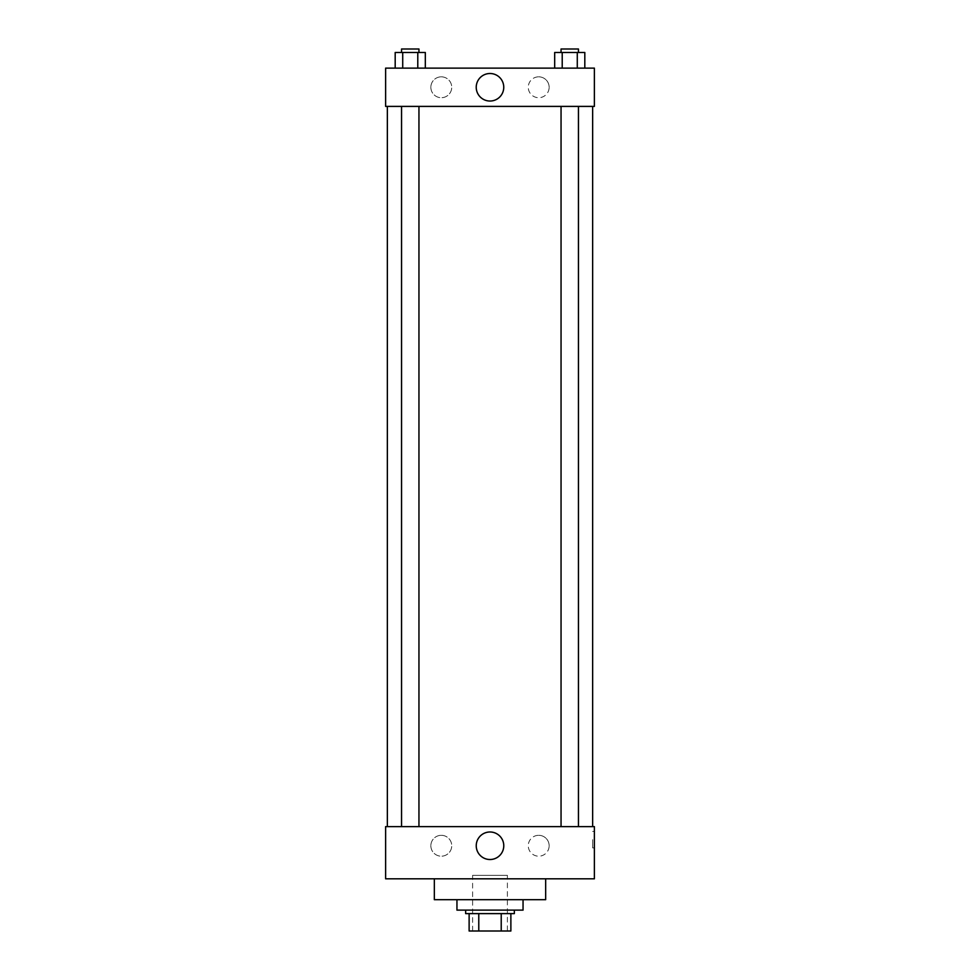 <?xml version="1.0" encoding="UTF-8"?>
<svg xmlns="http://www.w3.org/2000/svg" width="980" height="980" viewBox="0 0 980 980"><rect width="100%" height="100%" fill="white"/><g stroke="black" fill="none" stroke-linecap="round" stroke-linejoin="round"><path stroke-width="0.73" stroke-dasharray="4.9 3.68" d="M507.395 875.336L472.605 875.336L507.395 875.336L507.395 931L472.605 931L507.395 931M478.779 931L469.126 931L469.126 913.605L478.779 913.605L478.779 931L510.874 931M501.221 913.605L478.779 913.605L501.221 913.605L501.221 931M478.779 913.605L469.126 913.605M465.647 913.605L514.353 913.605M490 910.126L465.647 910.126L490 910.126M523.051 910.126L456.95 910.126M523.051 899.689L456.95 899.689L523.051 899.689M545.664 878.815L545.664 899.689L434.336 899.689L434.336 878.815L545.664 878.815L434.336 878.815M594.382 878.815L385.618 878.815L385.618 826.618L594.382 826.618L594.382 878.815L385.618 878.815M569.748 826.618L561.05 826.618L569.748 826.618M418.95 826.618L401.555 826.618L418.95 826.618L401.555 826.618L418.95 826.618L418.95 106.404L401.555 106.404L418.95 106.404M592.643 826.618L387.357 826.618L592.643 826.618M430.857 845.752A10.437 10.437 0 0 0 441.294 856.189A10.437 10.437 0 0 0 451.731 845.752A10.437 10.437 0 0 0 441.294 835.315A10.437 10.437 0 0 0 430.857 845.752M549.143 845.752A10.437 10.437 0 0 0 538.706 835.315A10.437 10.437 0 0 0 528.269 845.752A10.437 10.437 0 0 0 538.706 856.189A10.437 10.437 0 0 0 549.143 845.752M441.294 835.315A10.437 10.437 0 0 1 450.335 850.971A10.437 10.437 0 0 1 432.254 850.971A10.437 10.437 0 0 1 441.294 835.315M538.706 835.315A10.437 10.437 0 0 1 547.746 850.971A10.437 10.437 0 0 1 529.666 850.971A10.437 10.437 0 0 1 538.706 835.315M385.618 839.664L385.618 847.933L385.63 839.664M594.382 839.664L594.382 847.933L594.382 839.664M476.243 845.752A13.757 13.757 0 0 0 496.885 857.672A13.757 13.757 0 0 0 496.885 833.833A13.757 13.757 0 0 0 476.243 845.752M592.63 839.664L592.63 847.933L592.63 839.664M592.643 106.404L387.357 106.404L592.643 106.404M569.748 106.404L561.05 106.404L569.748 106.404M594.382 106.404L385.618 106.404L385.618 68.135L594.382 68.135L594.382 106.404M430.857 87.269A10.437 10.437 0 0 0 441.294 97.706A10.437 10.437 0 0 0 451.731 87.269A10.437 10.437 0 0 0 441.294 76.832A10.437 10.437 0 0 0 430.857 87.269M549.143 87.269A10.437 10.437 0 0 0 538.706 76.832A10.437 10.437 0 0 0 528.269 87.269A10.437 10.437 0 0 0 538.706 97.706A10.437 10.437 0 0 0 549.143 87.269M554.68 68.135L584.815 68.135L554.68 68.135L584.815 68.135L554.68 68.135L584.815 68.135L554.68 68.135L554.68 52.479L584.815 52.479L577.281 52.479L577.281 68.135L577.281 52.479L562.214 52.479L562.214 68.135L562.214 52.479L554.68 52.479L584.815 52.479L584.815 68.135M395.185 68.135L425.32 68.135L395.185 68.135L425.32 68.135L395.185 68.135L395.185 52.479L425.32 52.479L417.786 52.479L417.786 68.135L417.786 52.479L402.719 52.479L402.719 68.135L402.719 52.479L395.185 52.479L425.32 52.479L425.32 68.135M441.294 76.832A10.437 10.437 0 0 1 450.335 92.488A10.437 10.437 0 0 1 432.254 92.488A10.437 10.437 0 0 1 441.294 76.832M538.706 76.832A10.437 10.437 0 0 1 547.746 92.488A10.437 10.437 0 0 1 529.666 92.488A10.437 10.437 0 0 1 538.706 76.832M385.618 101.626L385.618 85.101L385.63 101.626M594.382 85.101L594.382 101.626L594.37 85.101M503.757 87.269A13.757 13.757 0 0 0 483.116 75.35A13.757 13.757 0 0 0 483.116 99.188A13.757 13.757 0 0 0 503.757 87.269M578.445 52.479L561.05 52.479L578.445 52.479L561.05 52.479L578.445 52.479L578.445 49L561.05 49L578.445 49L561.05 49L561.05 52.479M418.95 52.479L401.555 52.479L418.95 52.479L401.555 52.479L418.95 52.479L418.95 49L401.555 49L418.95 49L401.555 49L401.555 52.479M577.281 52.479L577.281 68.135M562.214 52.479L562.214 68.135M417.786 52.479L417.786 68.135M402.719 52.479L402.719 68.135M472.605 931L472.605 875.336M594.382 831.408L592.63 831.408M594.382 847.933L592.63 847.933M401.555 106.404L401.555 826.618M561.05 106.404L561.05 826.618M578.445 106.404L578.445 826.618"/><path stroke-width="1.47" d="M501.221 913.605L501.221 931L469.126 931L469.126 913.605M501.221 931L510.874 931L510.874 913.605L510.874 931M514.353 910.126L514.353 913.605L465.647 913.605L465.647 910.126M478.779 913.605L478.779 931M456.95 899.689L456.95 910.126L523.051 910.126L523.051 899.689M434.336 878.815L434.336 899.689L545.664 899.689L545.664 878.815M385.618 878.815L594.382 878.815L385.618 878.815L385.618 826.618L594.382 826.618L594.382 878.815M476.243 845.752A13.757 13.757 0 0 1 496.885 833.833A13.757 13.757 0 0 1 496.885 857.672A13.757 13.757 0 0 1 476.243 845.752M592.643 106.404L592.643 826.618M594.382 106.404L385.618 106.404L385.618 68.135L594.382 68.135L594.382 106.404M503.757 87.269A13.757 13.757 0 0 1 483.116 99.188A13.757 13.757 0 0 1 483.116 75.35A13.757 13.757 0 0 1 503.757 87.269M584.815 68.135L584.815 52.479L554.68 52.479L554.68 68.135M577.281 52.479L577.281 68.135M562.214 52.479L562.214 68.135M561.05 52.479L561.05 49L578.445 49L578.445 52.479M425.32 68.135L425.32 52.479L395.185 52.479L395.185 68.135M417.786 52.479L417.786 68.135M402.719 52.479L402.719 68.135M401.555 52.479L401.555 49L418.95 49L418.95 52.479M387.357 106.404L387.357 826.618M578.445 826.618L578.445 106.404M561.05 826.618L561.05 106.404M401.555 106.404L401.555 826.618M418.95 106.404L418.95 826.618"/></g></svg>
